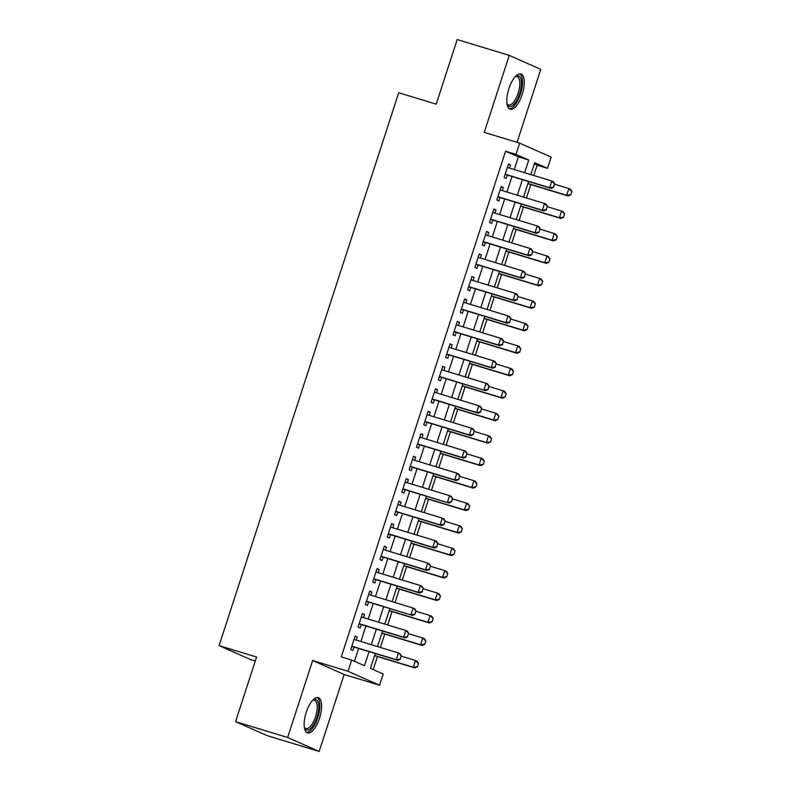 <?xml version="1.0" encoding="UTF-8"?>
<svg xmlns="http://www.w3.org/2000/svg" width="791" height="791" viewBox="0 0 791 791"><rect width="100%" height="100%" fill="white"/><g stroke="black" fill="none" stroke-linecap="round" stroke-linejoin="round"><path stroke-width="1.19" d="M319.534 718.198A18.45 7.228 106.9 0 0 318.259 697.603A18.45 7.228 106.9 0 0 306.236 712.305A18.45 7.228 106.9 0 0 307.511 732.901A18.45 7.228 106.9 0 0 319.534 718.198M522.169 94.534A18.45 7.228 106.9 0 0 520.893 73.939A18.45 7.228 106.9 0 0 508.88 88.651A18.45 7.228 106.9 0 0 510.155 109.237A18.45 7.228 106.9 0 0 522.169 94.534M375.25 653.514L370.435 668.355L383.21 674.011L379.561 685.253L348.04 671.292L351.688 660.05L364.473 665.715L369.051 651.626M344.164 674.476L312.643 660.515L287.627 737.489L235.57 721.649L267.101 735.61L319.159 751.45L344.164 674.476L379.561 685.253M255.275 661.009L250.609 659.585L219.087 645.624L398.723 92.755L436.207 104.165L457.198 39.55L509.256 55.39L484.25 132.364L519.647 143.141L551.169 157.102L547.52 168.345L534.736 162.679L530.86 174.623M517.057 142.36L540.777 69.351L509.256 55.39M533.747 175.503L537.109 165.171L547.52 168.345M373.214 669.582L377.445 656.54M380.402 647.463L384.752 634.066M387.699 624.989L392.049 611.591M395.006 602.515L399.356 589.117M402.312 580.04L406.663 566.643M409.609 557.566L413.96 544.168M416.916 535.092L421.267 521.694M424.213 512.617L428.564 499.22M431.52 490.143L435.871 476.746M438.817 467.669L443.168 454.271M446.124 445.195L450.475 431.797M453.421 422.72L457.771 409.323M460.728 400.246L465.078 386.848M468.025 377.772L472.375 364.374M475.332 355.297L479.682 341.9M482.629 332.823L486.989 319.426M489.936 310.349L494.286 296.951M497.242 287.875L501.593 274.477M504.539 265.4L508.89 252.003M511.846 242.926L516.197 229.528M519.143 220.452L523.494 207.054M526.45 197.977L530.801 184.58M287.627 737.489L319.159 751.45M356.237 640.107L357.255 636.963L355.119 636.023L350.739 649.51L352.875 650.449L353.982 647.038M363.534 617.633L364.552 614.488L362.426 613.549L358.046 627.036L360.172 627.975L361.279 624.564M370.841 595.158L371.859 592.014L369.723 591.075L365.343 604.561L367.479 605.501L368.586 602.089M378.138 572.684L379.156 569.54L377.03 568.6L372.65 582.087L374.776 583.026L375.883 579.615M385.444 550.21L386.463 547.065L384.337 546.126L379.947 559.613L382.083 560.552L383.19 557.141M392.741 527.735L393.77 524.591L391.634 523.652L387.254 537.138L389.38 538.078L390.487 534.667M400.048 505.261L401.067 502.117L398.941 501.178L394.561 514.664L396.687 515.603L397.794 512.192M407.345 482.787L408.374 479.643L406.238 478.703L401.858 492.19L403.983 493.129L405.091 489.718M414.652 460.313L415.671 457.168L413.545 456.229L409.165 469.716L411.29 470.655L412.398 467.244M421.949 437.838L422.977 434.694L420.842 433.755L416.462 447.231L418.597 448.181L419.705 444.769M429.256 415.364L430.274 412.22L428.149 411.28L423.768 424.757L425.894 425.706L427.002 422.295M436.563 392.89L437.581 389.745L435.445 388.806L431.065 402.283L433.201 403.232L434.308 399.821M443.86 370.415L444.878 367.271L442.752 366.332L438.372 379.809L440.498 380.758L441.605 377.347M451.167 347.941L452.185 344.797L450.049 343.858L445.669 357.334L447.805 358.283L448.912 354.872M458.464 325.467L459.482 322.323L457.356 321.383L452.976 334.86L455.102 335.809L456.209 332.398M465.77 302.993L466.789 299.848L464.663 298.909L460.273 312.386L462.409 313.335L463.516 309.924M473.067 280.518L474.086 277.374L471.96 276.435L467.58 289.911L469.706 290.861L470.813 287.449M480.374 258.044L481.393 254.9L479.267 253.96L474.877 267.437L477.013 268.386L478.12 264.975M487.671 235.57L488.7 232.425L486.564 231.486L482.184 244.963L484.31 245.912L485.417 242.501M494.978 213.095L495.997 209.951L493.871 209.012L489.491 222.489L491.616 223.438L492.724 220.027M502.275 190.621L503.303 187.477L501.168 186.538L496.788 200.014L498.923 200.963L500.031 197.552M537.109 165.171L534.33 163.945M514.239 169.561L518.362 156.875L505.578 151.21L341.277 656.886L351.688 660.05M354.467 661.286L358.639 648.452M360.894 641.521L365.936 625.978M368.191 619.046L373.243 603.503M375.498 596.572L380.54 581.029M382.795 574.098L387.847 558.555M390.101 551.624L395.144 536.08M397.398 529.149L402.451 513.606M404.705 506.675L409.748 491.132M412.002 484.201L417.055 468.658M419.309 461.726L424.352 446.183M426.606 439.252L431.659 423.709M433.913 416.778L438.965 401.235M441.21 394.304L446.262 378.76M448.517 371.829L453.569 356.286M455.824 349.355L460.866 333.812M463.121 326.881L468.173 311.338M470.427 304.406L475.47 288.863M477.724 281.932L482.777 266.389M485.031 259.458L490.074 243.915M492.328 236.984L497.381 221.44M499.635 214.509L504.678 198.966M506.932 192.035L511.985 176.492M509.582 168.147L510.6 165.003L508.475 164.063L504.094 177.54L506.22 178.489L507.328 175.078M312.643 660.515L348.04 671.292M505.578 151.21L515.989 154.383L519.647 143.141M235.57 721.649L256.571 657.034L219.087 645.624M528.606 181.554L523.553 197.097M521.299 204.029L516.256 219.572M514.002 226.503L508.949 242.046M506.695 248.977L501.652 264.52M499.398 271.451L494.345 286.995M492.091 293.926L487.048 309.469M484.794 316.4L479.741 331.943M477.487 338.874L472.435 354.417M470.19 361.349L465.138 376.892M462.883 383.823L457.831 399.366M455.576 406.297L450.534 421.84M448.279 428.771L443.227 444.315M440.973 451.246L435.93 466.789M433.676 473.72L428.623 489.263M426.369 496.194L421.326 511.737M419.072 518.669L414.019 534.212M411.765 541.143L406.722 556.686M404.468 563.617L399.415 579.16M397.161 586.091L392.109 601.635M389.864 608.566L384.812 624.109M382.557 631.04L377.505 646.583M524.651 172.735L528.774 160.039L515.989 154.383M371.295 644.695L376.348 629.152M378.602 622.22L383.655 606.677M385.909 599.746L390.952 584.203M393.206 577.272L398.259 561.729M400.513 554.798L405.556 539.254M407.81 532.323L412.862 516.78M415.117 509.849L420.159 494.306M422.414 487.375L427.466 471.832M429.721 464.9L434.763 449.357M437.018 442.426L442.07 426.883M444.324 419.952L449.377 404.409M451.621 397.478L456.674 381.934M458.928 375.003L463.981 359.46M466.235 352.529L471.278 336.986M473.532 330.055L478.585 314.511M480.839 307.58L485.882 292.037M488.136 285.106L493.189 269.563M495.443 262.632L500.485 247.089M502.74 240.157L507.792 224.614M510.047 217.683L515.089 202.14M517.344 195.209L522.396 179.666M518.362 156.875L528.774 160.039M508.386 164.33L510.6 165.003M501.079 186.805L503.303 187.477M493.782 209.279L495.997 209.951M486.475 231.753L488.7 232.425M479.178 254.227L481.393 254.9M471.871 276.702L474.086 277.374M464.574 299.176L466.789 299.848M457.267 321.65L459.482 322.323M449.97 344.125L452.185 344.797M442.663 366.599L444.878 367.271M435.366 389.073L437.581 389.745M428.06 411.547L430.274 412.22M420.753 434.022L422.977 434.694M413.456 456.496L415.671 457.168M406.149 478.97L408.374 479.643M398.852 501.445L401.067 502.117M391.545 523.919L393.77 524.591M384.248 546.393L386.463 547.065M376.941 568.867L379.156 569.54M369.644 591.342L371.859 592.014M362.337 613.816L364.552 614.488M355.04 636.29L357.255 636.963M553.522 187.16L554.62 183.789L553.522 187.16L549.626 187.744L551.159 188.416L505.35 174.475A2.363 2.175 -66.1 0 0 505.103 174.416M507.367 167.465L551.821 181.001L549.626 187.744L505.172 174.208M554.62 183.789L551.821 181.001L553.354 181.683L554.877 183.907M551.159 188.416L553.779 187.279M527.904 183.7L568.205 195.97L566.672 195.288L568.858 188.545L554.758 184.254M571.656 191.343L568.858 188.545L570.39 189.227L571.913 191.452L570.815 194.823L571.913 191.452M527.973 183.512L566.672 195.288L570.558 194.705M570.815 194.823L568.205 195.97M515.218 76.697A15.968 6.249 -73.1 0 1 515.524 76.49A15.968 6.249 -73.1 0 1 519.608 93.635A15.968 6.249 -73.1 0 1 507.11 104.135A15.968 6.249 -73.1 0 1 506.972 103.789M506.942 103.591A14.782 5.784 106.9 0 0 508.514 104.906A14.782 5.784 106.9 0 0 518.145 93.13A14.782 5.784 106.9 0 0 517.126 76.628A14.782 5.784 106.9 0 0 515.089 76.846M509.196 108.743A18.331 7.178 106.9 0 0 520.458 94.01A18.331 7.178 106.9 0 0 519.825 73.82M312.574 700.361A15.968 6.249 -73.1 0 1 312.613 700.332A15.968 6.249 -73.1 0 1 312.88 700.144A15.968 6.249 -73.1 0 1 318.635 709.626A15.968 6.249 -73.1 0 1 309.825 729.154A15.968 6.249 -73.1 0 1 304.466 727.799A15.968 6.249 -73.1 0 1 304.327 727.443M304.308 727.255A14.782 5.784 106.9 0 0 305.87 728.57A14.782 5.784 106.9 0 0 308.885 727.769A14.782 5.784 106.9 0 0 316.578 712.731A14.782 5.784 106.9 0 0 314.482 700.282A14.782 5.784 106.9 0 0 312.445 700.51M306.552 732.407A18.331 7.178 106.9 0 0 309.617 731.289A18.331 7.178 106.9 0 0 318.971 713.472A18.331 7.178 106.9 0 0 317.181 697.484M546.215 209.635L547.313 206.263L546.215 209.635L542.329 210.218L543.862 210.89L498.053 196.949A2.363 2.175 -66.1 0 0 497.806 196.89M500.06 189.939L544.515 203.475L542.329 210.218L497.875 196.682M547.313 206.263L544.515 203.475L546.047 204.157L547.57 206.382M543.862 210.89L546.472 209.753M538.918 232.109L540.016 228.737L538.918 232.109L535.023 232.692L536.555 233.365L490.746 219.423A2.363 2.175 -66.1 0 0 490.499 219.364M492.763 212.413L537.218 225.949L535.023 232.692L490.568 219.156M540.016 228.737L537.218 225.949L538.75 226.631L540.273 228.856M536.555 233.365L539.175 232.228M531.611 254.583L532.709 251.212L531.611 254.583L527.726 255.167L529.258 255.839L483.449 241.898A2.363 2.175 -66.1 0 0 483.202 241.838M485.456 234.887L529.911 248.423L527.726 255.167L483.271 241.631M532.709 251.212L529.911 248.423L531.443 249.106L532.966 251.33M529.258 255.839L531.868 254.702M524.314 277.058L525.412 273.686L524.314 277.058L520.419 277.641L521.951 278.313L476.142 264.372A2.363 2.175 -66.1 0 0 475.895 264.313M478.16 257.362L522.614 270.898L520.419 277.641L475.964 264.105M525.412 273.686L522.614 270.898L524.146 271.58L525.659 273.805M521.951 278.313L524.571 277.176M520.607 206.174L560.898 218.445L559.366 217.762L561.561 211.019L547.461 206.728M564.359 213.817L561.561 211.019L563.093 211.701L564.616 213.926L563.518 217.298L564.616 213.926M520.666 205.986L559.366 217.762L563.261 217.179M563.518 217.298L560.898 218.445M513.3 228.648L553.601 240.919L552.069 240.237L554.254 233.493L540.154 229.202M557.052 236.291L554.254 233.493L555.786 234.176L557.309 236.4L556.211 239.772L557.309 236.4M513.369 228.461L552.069 240.237L555.954 239.653M556.211 239.772L553.601 240.919M506.003 251.123L546.294 263.393L544.762 262.711L546.957 255.968L532.857 251.676M549.755 258.766L546.957 255.968L548.489 256.65L550.002 258.875L548.914 262.246L550.002 258.875M506.062 250.935L544.762 262.711L548.657 262.128M548.914 262.246L546.294 263.393M498.696 273.597L538.997 285.867L537.455 285.185L539.65 278.442L525.55 274.151M542.448 281.24L539.65 278.442L541.182 279.124L542.705 281.349L541.608 284.72L542.705 281.349M498.755 273.409L537.455 285.185L541.351 284.602M541.608 284.72L538.997 285.867M517.007 299.532L518.105 296.16L517.007 299.532L513.112 300.115L514.654 300.788L468.845 286.846A2.363 2.175 -66.1 0 0 468.598 286.787M470.853 279.836L515.307 293.372L513.112 300.115L468.658 286.579M518.105 296.16L515.307 293.372L516.839 294.054L518.362 296.279M514.654 300.788L517.265 299.651M491.399 296.071L531.69 308.342L530.158 307.659L532.343 300.916L518.243 296.625M535.141 303.714L532.343 300.916L533.885 301.598L535.398 303.823L534.311 307.195L535.398 303.823M491.458 295.883L530.158 307.659L534.054 307.076M534.311 307.195L531.69 308.342M509.711 322.006L510.808 318.635L509.711 322.006L505.815 322.59L507.347 323.262L461.539 309.321A2.363 2.175 -66.1 0 0 461.291 309.261M463.556 302.31L508.01 315.846L505.815 322.59L461.361 309.054M510.808 318.635L508.01 315.846L509.542 316.529L511.055 318.753M507.347 323.262L509.968 322.125M484.092 318.546L524.384 330.816L522.851 330.134L525.046 323.39L510.946 319.099M527.844 326.189L525.046 323.39L526.579 324.073L528.101 326.297L527.004 329.669L528.101 326.297M484.151 318.358L522.851 330.134L526.747 329.55M527.004 329.669L524.384 330.816M502.404 344.481L503.501 341.109L502.404 344.481L498.508 345.064L500.05 345.736L454.232 331.795A2.363 2.175 -66.1 0 0 453.994 331.736M456.249 324.785L500.703 338.321L498.508 345.064L454.054 331.528M503.501 341.109L500.703 338.321L502.236 339.003L503.758 341.228M500.05 345.736L502.661 344.599M476.795 341.02L517.087 353.29L515.554 352.608L517.739 345.865L503.64 341.574M520.537 348.663L517.739 345.865L519.272 346.547L520.794 348.772L519.697 352.143L520.794 348.772M476.854 340.832L515.554 352.608L519.45 352.025M519.697 352.143L517.087 353.29M495.107 366.955L496.194 363.583L495.107 366.955L491.211 367.538L492.744 368.21L446.935 354.269A2.363 2.175 -66.1 0 0 446.688 354.21M448.942 347.259L493.396 360.795L491.211 367.538L446.757 354.002M496.194 363.583L493.396 360.795L494.939 361.477L496.451 363.702M492.744 368.21L495.364 367.073M469.488 363.494L509.78 375.765L508.247 375.082L510.442 368.339L496.343 364.048M513.24 371.137L510.442 368.339L511.975 369.021L513.497 371.246L512.4 374.618L513.497 371.246M469.547 363.306L508.247 375.082L512.143 374.499M512.4 374.618L509.78 375.765M439.628 376.743A2.363 2.175 -66.1 0 0 439.381 376.684L485.437 390.685L439.45 376.476M488.897 386.057L488.057 389.548L489.154 386.176L486.099 383.269L487.632 383.951L489.154 386.176M441.645 369.733L486.099 383.269L483.904 390.012L487.8 389.429M485.437 390.685L488.057 389.548M462.181 385.968L502.483 398.239L500.95 397.557L503.135 390.813L489.036 386.522M505.933 393.611L503.135 390.813L504.668 391.496L506.191 393.72L505.093 397.092L506.191 393.72M462.251 385.781L500.95 397.557L504.846 396.973M505.093 397.092L502.483 398.239M480.503 411.903L481.59 408.532L480.503 411.903L476.607 412.487L478.14 413.159L432.331 399.218A2.363 2.175 -66.1 0 0 432.084 399.158M434.338 392.207L478.792 405.743L476.607 412.487L432.153 398.951M481.59 408.532L478.792 405.743L480.325 406.426L481.848 408.65M478.14 413.159L480.75 412.022M454.884 408.443L495.176 420.713L493.643 420.031L495.838 413.288L481.739 408.996M498.637 416.086L495.838 413.288L497.371 413.97L498.894 416.195L497.796 419.566L498.894 416.195M454.944 408.255L493.643 420.031L497.539 419.448M497.796 419.566L495.176 420.713M473.196 434.378L474.293 431.006L473.196 434.378L469.3 434.961L470.833 435.633L425.024 421.692A2.363 2.175 -66.1 0 0 424.777 421.633M427.041 414.682L471.495 428.218L469.3 434.961L424.846 421.425M474.293 431.006L471.495 428.218L473.028 428.9L474.551 431.125M470.833 435.633L473.453 434.496M447.577 430.917L487.879 443.187L486.346 442.505L488.531 435.762L474.432 431.471M491.33 438.56L488.531 435.762L490.064 436.444L491.587 438.669L490.489 442.04L491.587 438.669M447.647 430.729L486.346 442.505L490.232 441.922M490.489 442.04L487.879 443.187M465.889 456.852L466.987 453.48L465.889 456.852L462.003 457.435L463.536 458.108L417.727 444.166A2.363 2.175 -66.1 0 0 417.48 444.107M419.734 437.156L464.188 450.692L462.003 457.435L417.549 443.899M466.987 453.48L464.188 450.692L465.721 451.374L467.244 453.599M463.536 458.108L466.146 456.971M440.28 453.391L480.572 465.662L479.039 464.979L481.235 458.236L467.135 453.945M484.033 461.034L481.235 458.236L482.767 458.918L484.29 461.143L483.192 464.515L484.29 461.143M440.34 453.203L479.039 464.979L482.935 464.396M483.192 464.515L480.572 465.662M458.592 479.326L459.69 475.955L458.592 479.326L454.696 479.91L456.229 480.582L410.42 466.641A2.363 2.175 -66.1 0 0 410.173 466.581M412.437 459.63L456.891 473.166L454.696 479.91L410.242 466.374M459.69 475.955L456.891 473.166L458.424 473.849L459.947 476.073M456.229 480.582L458.849 479.445M432.974 475.866L473.275 488.136L471.743 487.454L473.928 480.71L459.828 476.419M476.726 483.509L473.928 480.71L475.46 481.393L476.983 483.617L475.885 486.989L476.983 483.617M433.043 475.678L471.743 487.454L475.628 486.87M475.885 486.989L473.275 488.136M403.123 489.115A2.363 2.175 -66.1 0 0 402.876 489.056L448.932 503.056L402.945 488.848M452.383 498.429L451.542 501.919L452.64 498.548L449.585 495.641L451.117 496.323L452.64 498.548M405.13 482.105L449.585 495.641L447.399 502.384L451.285 501.801M448.932 503.056L451.542 501.919M425.677 498.34L465.968 510.61L464.436 509.928L466.631 503.185L452.531 498.894M469.429 505.983L466.631 503.185L468.163 503.867L469.676 506.092L468.588 509.463L469.676 506.092M425.736 498.152L464.436 509.928L468.331 509.345M468.588 509.463L465.968 510.61M443.988 524.275L445.086 520.903L443.988 524.275L440.093 524.858L441.625 525.531L395.816 511.589A2.363 2.175 -66.1 0 0 395.569 511.53M397.833 504.579L442.288 518.115L440.093 524.858L395.638 511.322M445.086 520.903L442.288 518.115L443.82 518.797L445.333 521.022M441.625 525.531L444.245 524.393M418.37 520.814L458.671 533.085L457.129 532.402L459.324 525.659L445.224 521.368M462.122 528.457L459.324 525.659L460.856 526.341L462.379 528.566L461.282 531.938L462.379 528.566M418.439 520.626L457.129 532.402L461.024 531.819M461.282 531.938L458.671 533.085M436.681 546.749L437.779 543.377L436.681 546.749L432.796 547.332L434.328 548.005L388.519 534.063A2.363 2.175 -66.1 0 0 388.272 534.004M390.527 527.053L434.981 540.589L432.796 547.332L388.341 533.796M437.779 543.377L434.981 540.589L436.513 541.271L438.036 543.496M434.328 548.005L436.939 546.868M411.073 543.288L451.364 555.559L449.832 554.877L452.017 548.133L437.917 543.842M454.825 550.932L452.017 548.133L453.559 548.816L455.072 551.04L453.985 554.412L455.072 551.04M411.132 543.101L449.832 554.877L453.727 554.293M453.985 554.412L451.364 555.559M429.384 569.223L430.482 565.852L429.384 569.223L425.489 569.807L427.021 570.479L381.213 556.538A2.363 2.175 -66.1 0 0 380.965 556.478M383.23 549.527L427.684 563.063L425.489 569.807L381.035 556.271M430.482 565.852L427.684 563.063L429.216 563.746L430.729 565.97M427.021 570.479L429.642 569.342M403.766 565.763L444.058 578.033L442.525 577.351L444.72 570.608L430.62 566.316M447.518 573.406L444.72 570.608L446.253 571.29L447.775 573.515L446.678 576.886L447.775 573.515M403.825 565.575L442.525 577.351L446.421 576.768M446.678 576.886L444.058 578.033M422.078 591.698L423.175 588.326L422.078 591.698L418.182 592.281L419.724 592.953L373.906 579.012A2.363 2.175 -66.1 0 0 373.668 578.953M375.923 572.002L420.377 585.538L418.182 592.281L373.728 578.745M423.175 588.326L420.377 585.538L421.91 586.22L423.432 588.445M419.724 592.953L422.335 591.816M396.469 588.237L436.761 600.507L435.228 599.825L437.413 593.082L423.314 588.791M440.211 595.88L437.413 593.082L438.956 593.764L440.468 595.989L439.371 599.36L440.468 595.989M396.528 588.049L435.228 599.825L439.124 599.242M439.371 599.36L436.761 600.507M366.609 601.486A2.363 2.175 -66.1 0 0 366.362 601.427L412.418 615.428L366.431 601.219M415.868 610.8L414.781 614.172L416.125 610.919L413.07 608.012L414.613 608.694L416.125 610.919M368.616 594.476L413.07 608.012L410.885 614.755L414.781 614.172M412.418 615.428L415.038 614.291M389.162 610.711L429.454 622.982L427.921 622.299L430.116 615.556L416.017 611.265M432.914 618.354L430.116 615.556L431.649 616.238L433.171 618.463L432.074 621.835L433.171 618.463M389.221 610.523L427.921 622.299L431.817 621.716M432.074 621.835L429.454 622.982M407.474 636.646L408.571 633.275L407.474 636.646L403.578 637.23L405.111 637.902L359.302 623.961A2.363 2.175 -66.1 0 0 359.055 623.901M361.319 616.95L405.773 630.486L403.578 637.23L359.124 623.694M408.571 633.275L405.773 630.486L407.306 631.169L408.828 633.393M405.111 637.902L407.731 636.765M381.855 633.186L422.157 645.456L420.624 644.774L422.809 638.03L408.71 633.739M425.607 640.829L422.809 638.03L424.342 638.713L425.865 640.937L424.767 644.309L425.865 640.937M381.924 632.998L420.624 644.774L424.52 644.19M424.767 644.309L422.157 645.456M400.177 659.121L401.264 655.749L400.177 659.121L396.281 659.704L397.814 660.376L352.005 646.435A2.363 2.175 -66.1 0 0 351.758 646.376M354.012 639.425L398.466 652.961L396.281 659.704L351.827 646.168M401.264 655.749L398.466 652.961L399.999 653.643L401.521 655.868M397.814 660.376L400.424 659.239M374.558 655.66L414.85 667.93L413.317 667.248L415.512 660.505L401.413 656.214M418.31 663.303L415.512 660.505L417.045 661.187L418.568 663.412L417.47 666.783L418.568 663.412M374.618 655.472L413.317 667.248L417.213 666.665M417.47 666.783L414.85 667.93"/></g></svg>
